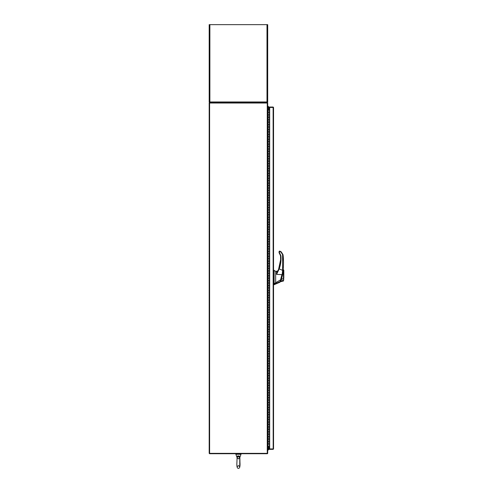 <?xml version="1.0" encoding="UTF-8"?>
<svg xmlns="http://www.w3.org/2000/svg" width="493" height="493" viewBox="0 0 493 493"><rect width="100%" height="100%" fill="white"/><g stroke="black" fill="none" stroke-linecap="round" stroke-linejoin="round"><path stroke-width="0.74" d="M269.671 446.868L267.754 446.868L267.754 446.411M267.754 109.976L267.754 109.52L269.671 109.52M267.329 453.357L267.329 453.72A0.425 0.425 0 0 0 267.687 453.357L267.693 103.025A0.425 0.425 0 0 0 267.329 102.667L209.55 102.661L209.55 103.025M267.268 103.025L209.186 103.025L209.186 453.357L267.268 453.357L267.268 103.025L267.693 103.025M267.693 453.357L267.268 453.357M267.329 103.025L267.329 102.661M269.671 109.002L267.693 108.941M269.671 109.366L267.754 109.366A0.425 0.425 0 0 1 267.693 109.36M267.329 453.72L209.55 453.72L209.55 453.357M267.693 447.447L269.671 447.385M267.693 447.022A0.425 0.425 0 0 1 267.754 447.015L269.671 447.015M273.184 448.938L273.122 107.456L273.547 107.449L273.547 448.938L273.122 449.363L273.184 448.938M273.122 448.932L269.671 448.932L269.671 107.456L273.547 107.449L273.122 107.024L273.122 107.388L268.975 107.388L268.975 107.024L273.122 107.024M273.122 449.363L268.975 449.363L268.975 449L273.122 449M269.671 107.456L268.975 107.456L268.975 109.002M269.671 448.932L268.975 448.932L268.975 447.385M239.82 457.516L238.372 456.647C236.8 457.596 236.541 457.664 237.595 456.845M235.876 454.312L236.283 453.72L235.876 454.312L237.028 457.43C236.874 456.08 237.669 455.643 239.407 456.124L239.851 457.424L241.003 454.312L235.864 454.275M237.065 457.375L236.93 462.255C236.64 466.421 237.139 468.449 238.439 468.35L238.452 468.35M268.944 441.531L268.124 441.531L268.124 439.097L269.344 439.097L267.958 439.097L267.958 441.531L268.944 441.531M267.958 446.411L268.124 443.971L269.344 443.971L267.958 443.971L267.693 446.411M268.944 436.656L268.124 436.656L268.124 434.222L269.344 434.222L267.958 434.222L267.958 436.656L268.944 436.656M268.944 431.782L268.124 431.782L268.124 429.341L269.344 429.341L267.958 429.341L267.958 431.782L268.944 431.782M268.944 426.907L268.124 426.907L268.124 424.467L269.344 424.467L267.958 424.467L267.958 426.907L268.944 426.907M268.944 422.033L268.124 422.033L268.124 419.592L269.344 419.592L267.958 419.592L267.958 422.033L268.944 422.033M268.944 417.152L268.124 417.152L268.124 414.718L269.344 414.718L267.958 414.718L267.958 417.152L268.944 417.152M268.944 412.277L268.124 412.277L268.124 409.837L269.344 409.837L267.958 409.837L267.958 412.277L268.944 412.277M268.944 407.403L268.124 407.403L268.124 404.963L269.344 404.963L267.958 404.963L267.958 407.403L268.944 407.403M268.944 402.528L268.124 402.528L268.124 400.088L269.344 400.088L267.958 400.088L267.958 402.528L268.944 402.528M268.944 397.648L268.124 397.648L268.124 395.213L269.344 395.213L267.958 395.213L267.958 397.648L268.944 397.648M268.944 392.773L268.124 392.773L268.124 390.339L269.344 390.339L267.958 390.339L267.958 392.773L268.944 392.773M268.944 387.899L268.124 387.899L268.124 385.458L269.344 385.458L267.958 385.458L267.958 387.899L268.944 387.899M268.944 383.024L268.124 383.024L268.124 380.584L269.344 380.584L267.958 380.584L267.958 383.024L268.944 383.024M268.944 378.149L268.124 378.149L268.124 375.709L269.344 375.709L267.958 375.709L267.958 378.149L268.944 378.149M268.944 373.269L268.124 373.269L268.124 370.835L269.344 370.835L267.958 370.835L267.958 373.269L268.944 373.269M268.944 368.394L268.124 368.394L268.124 365.96L269.344 365.96L267.958 365.96L267.958 368.394L268.944 368.394M268.944 363.52L268.124 363.52L268.124 361.079L269.344 361.079L267.958 361.079L267.958 363.52L268.944 363.52M268.944 358.645L268.124 358.645L268.124 356.205L269.344 356.205L267.958 356.205L267.958 358.645L268.944 358.645M268.944 353.771L268.124 353.771L268.124 351.33L269.344 351.33L267.958 351.33L267.958 353.771L268.944 353.771M268.944 348.89L268.124 348.89L268.124 346.456L269.344 346.456L267.958 346.456L267.958 348.89L268.944 348.89M268.944 344.015L268.124 344.015L268.124 341.581L269.344 341.581L267.958 341.581L267.958 344.015L268.944 344.015M268.944 339.141L268.124 339.141L268.124 336.701L269.344 336.701L267.958 336.701L267.958 339.141L268.944 339.141M268.944 334.266L268.124 334.266L268.124 331.826L269.344 331.826L267.958 331.826L267.958 334.266L268.944 334.266M268.944 329.392L268.124 329.392L268.124 326.951L269.344 326.951L267.958 326.951L267.958 329.392L268.944 329.392M268.944 324.511L268.124 324.511L268.124 322.077L269.344 322.077L267.958 322.077L267.958 324.511L268.944 324.511M268.944 319.637L268.124 319.637L268.124 317.202L269.344 317.202L267.958 317.202L267.958 319.637L268.944 319.637M268.944 314.762L268.124 314.762L268.124 312.322L269.344 312.322L267.958 312.322L267.958 314.762L268.944 314.762M268.944 309.887L268.124 309.887L268.124 307.447L269.344 307.447L267.958 307.447L267.958 309.887L268.944 309.887M268.944 305.013L268.124 305.013L268.124 302.573L269.344 302.573L267.958 302.573L267.958 305.013L268.944 305.013M268.944 300.132L268.124 300.132L268.124 297.698L269.344 297.698L267.958 297.698L267.958 300.132L268.944 300.132M268.944 295.258L268.124 295.258L268.124 292.817L269.344 292.817L267.958 292.817L267.958 295.258L268.944 295.258M268.944 290.383L268.124 290.383L268.124 287.943L269.344 287.943L267.958 287.943L267.958 290.383L268.944 290.383M268.944 285.509L268.124 285.509L268.124 283.068L269.344 283.068L267.958 283.068L267.958 285.509L268.944 285.509M268.944 280.628L268.124 280.628L268.124 278.194L269.344 278.194L267.958 278.194L267.958 280.628L268.944 280.628M268.944 275.753L268.124 275.753L268.124 273.319L269.344 273.319L267.958 273.319L267.958 275.753L268.944 275.753M268.944 270.879L268.124 270.879L268.124 268.438L269.344 268.438L267.958 268.438L267.958 270.879L268.944 270.879M268.944 266.004L268.124 266.004L268.124 263.564L269.344 263.564L267.958 263.564L267.958 266.004L268.944 266.004M268.944 261.13L268.124 261.13L268.124 258.689L269.344 258.689L267.958 258.689L267.958 261.13L268.944 261.13M268.944 256.249L268.124 256.249L268.124 253.815L269.344 253.815L267.958 253.815L267.958 256.249L268.944 256.249M268.944 251.375L268.124 251.375L268.124 248.94L269.344 248.94L267.958 248.94L267.958 251.375L268.944 251.375M268.944 246.5L268.124 246.5L268.124 244.06L269.344 244.06L267.958 244.06L267.958 246.5L268.944 246.5M268.944 241.625L268.124 241.625L268.124 239.185L269.344 239.185L267.958 239.185L267.958 241.625L268.944 241.625M268.944 236.751L268.124 236.751L268.124 234.311L269.344 234.311L267.958 234.311L267.958 236.751L268.944 236.751M268.944 231.87L268.124 231.87L268.124 229.436L269.344 229.436L267.958 229.436L267.958 231.87L268.944 231.87M268.944 226.996L268.124 226.996L268.124 224.561L269.344 224.561L267.958 224.561L267.958 226.996L268.944 226.996M268.944 222.121L268.124 222.121L268.124 219.681L269.344 219.681L267.958 219.681L267.958 222.121L268.944 222.121M268.944 217.247L268.124 217.247L268.124 214.806L269.344 214.806L267.958 214.806L267.958 217.247L268.944 217.247M268.944 212.372L268.124 212.372L268.124 209.932L269.344 209.932L267.958 209.932L267.958 212.372L268.944 212.372M268.944 207.491L268.124 207.491L268.124 205.057L269.344 205.057L267.958 205.057L267.958 207.491L268.944 207.491M268.944 202.617L268.124 202.617L268.124 200.183L269.344 200.183L267.958 200.183L267.958 202.617L268.944 202.617M268.944 197.742L268.124 197.742L268.124 195.302L269.344 195.302L267.958 195.302L267.958 197.742L268.944 197.742M268.944 192.868L268.124 192.868L268.124 190.427L269.344 190.427L267.958 190.427L267.958 192.868L268.944 192.868M268.944 187.987L268.124 187.987L268.124 185.553L269.344 185.553L267.958 185.553L267.958 187.987L268.944 187.987M268.944 183.113L268.124 183.113L268.124 180.678L269.344 180.678L267.958 180.678L267.958 183.113L268.944 183.113M268.944 178.238L268.124 178.238L268.124 175.798L269.344 175.798L267.958 175.798L267.958 178.238L268.944 178.238M268.944 173.363L268.124 173.363L268.124 170.923L269.344 170.923L267.958 170.923L267.958 173.363L268.944 173.363M268.944 168.489L268.124 168.489L268.124 166.049L269.344 166.049L267.958 166.049L267.958 168.489L268.944 168.489M268.944 163.608L268.124 163.608L268.124 161.174L269.344 161.174L267.958 161.174L267.958 163.608L268.944 163.608M268.944 158.734L268.124 158.734L268.124 156.299L269.344 156.299L267.958 156.299L267.958 158.734L268.944 158.734M268.944 153.859L268.124 153.859L268.124 151.419L269.344 151.419L267.958 151.419L267.958 153.859L268.944 153.859M268.944 148.985L268.124 148.985L268.124 146.544L269.344 146.544L267.958 146.544L267.958 148.985L268.944 148.985M268.944 144.11L268.124 144.11L268.124 141.67L269.344 141.67L267.958 141.67L267.958 144.11L268.944 144.11M268.944 139.229L268.124 139.229L268.124 136.795L269.344 136.795L267.958 136.795L267.958 139.229L268.944 139.229M268.944 134.355L268.124 134.355L268.124 131.921L269.344 131.921L267.958 131.921L267.958 134.355L268.944 134.355M268.944 129.48L268.124 129.48L268.124 127.04L269.344 127.04L267.958 127.04L267.958 129.48L268.944 129.48M268.944 124.606L268.124 124.606L268.124 122.165L269.344 122.165L267.958 122.165L267.958 124.606L268.944 124.606M268.944 119.731L268.124 119.731L268.124 117.291L269.344 117.291L267.958 117.291L267.958 119.731L268.944 119.731M268.944 114.851L268.124 114.851L268.124 112.416L269.344 112.416L267.958 112.416L267.958 114.851L268.944 114.851M269.671 109.976L267.693 109.976M269.344 109.976L269.344 446.411L268.124 446.411M269.671 446.411L269.344 446.411M268.765 447.385L268.765 448.685L268.765 447.385M278.311 281.183L275.661 282.754L275.661 283.586L280.147 281.552C279.882 282.421 279.882 282.421 280.147 281.552C279.882 282.421 279.882 282.421 280.147 281.552L280.147 281.558C279.882 282.421 279.882 282.421 280.147 281.552C279.882 282.421 279.882 282.421 280.147 281.552L279.95 282.212L274.12 284.701L275.661 283.58L273.738 284.701L273.738 270.306L273.738 283.783L274.12 283.783L274.12 270.306L274.12 284.406L273.738 284.406M275.661 271.267L274.12 270.528M280.499 281.349L280.511 281.3C280.209 282.175 280.209 282.175 280.511 281.3C280.209 282.175 280.209 282.175 280.511 281.3C280.209 282.175 280.209 282.175 280.511 281.3L283.124 270.226M283.044 270.805A57.589 57.589 0 0 0 283.044 270.786L283.099 270.374M280.634 280.948L280.572 281.127C280.283 281.971 280.283 281.971 280.572 281.127L280.572 281.127C280.283 281.971 280.283 281.971 280.572 281.127L280.381 281.127M281.99 276.246L281.86 276.77M282.273 275.026L282.366 274.607M280.794 281.398L280.813 281.337C280.529 282.23 280.529 282.23 280.813 281.337L281.287 279.611C282.378 275.957 283.056 272.697 283.309 269.831C283.068 272.611 282.397 275.87 281.287 279.611L283.438 278.391L283.444 277.805M283.457 276.025L283.463 274.977M283.561 280.955L280.351 281.768M283.814 276.425L283.814 270.195L283.814 276.425M273.738 275.359L273.738 274.059M277.769 271.255L276.863 271.384L278.157 270.521L276.709 271.594L275.661 271.378L275.661 282.834L274.12 283.783M280.542 260.963L280.277 263.182L280.542 260.963M280.147 281.558L281.885 274.638L276.579 274.379L279.211 268.888L278.847 268.771L280.628 259.608L278.847 268.771L277.769 271.045L278.453 269.807M282.581 254.598L282.957 254.554L283.53 262.492L282.957 254.554C283.66 257.525 283.666 267.508 283 270.429L282.618 270.367L282.156 274.73L283 270.429C283.666 267.508 283.66 257.525 282.957 254.554L281.195 251.837L279.845 251.153L279.704 251.498L280.992 252.151L282.581 254.598L282.618 270.367L279.211 268.888C280.733 264.605 281.3 260.205 280.911 255.676L279.5 252.773L279.241 253.063L280.529 255.719L280.628 259.608L278.52 269.64M279.198 251.387L279.056 251.917L279.845 251.153L279.056 251.683L279.056 252.644L279.439 252.638L279.266 251.239L279.056 251.683L279.63 251.11L279.63 251.485M283.068 269.874L282.988 270.497M268.765 109.002L268.765 107.702A1.83 1.83 0 0 0 267.693 106.032M274.12 270.306L273.547 270.404M275.661 282.834L275.661 283.58M282.834 270.897L281.065 279.611M280.511 281.3C280.209 282.175 280.209 282.175 280.511 281.3L280.32 281.3M281.053 279.648L280.93 280.036M283.814 279.636L283.814 279.876C283.814 280.825 283.814 280.825 283.814 279.876L280.794 281.392M282.304 274.884L282.403 274.416M283.044 270.774L282.409 274.391M283.814 278.385L283.814 270.195L283.814 278.385L283.438 278.391L283.364 269.819L283.53 280.129C283.574 281.207 283.574 281.207 283.53 280.129L280.813 281.337C280.529 282.23 280.529 282.23 280.813 281.337C280.529 282.23 280.529 282.23 280.813 281.337C280.529 282.23 280.529 282.23 280.813 281.337C280.529 282.23 280.529 282.23 280.813 281.337L281.084 279.537M282.908 271.686A57.589 57.589 0 0 0 283.007 271.027M281.09 279.531L280.813 281.337M283.574 269.837L283.814 270.195L283.302 269.917M283.155 271.279L283.105 271.661M283.068 271.908L283.019 272.222M283.45 278.557L283.5 279.445M273.738 282.323L273.738 284.313M280.529 279.87L275.661 282.754L275.661 283.586M275.661 271.378L277.769 271.045M277.953 270.984L276.579 274.379L276.709 271.594M280.992 252.151L281.195 251.837L279.845 251.153M280.911 255.676L280.529 255.719L279.056 252.644L279.371 252.927L279.056 251.683L279.63 251.11M267.693 449.154A0.493 0.493 0 0 0 268.346 448.685A0.493 0.493 0 0 0 267.693 448.217M267.693 450.349A1.83 1.83 0 0 0 268.765 448.685M267.693 107.234A0.493 0.493 0 0 1 268.346 107.702A0.493 0.493 0 0 1 267.693 108.17M266.861 102.661L266.996 101.965L267.693 101.965A0.696 0.696 0 0 1 266.996 102.661L267.188 101.965M209.691 101.965L209.882 102.661A0.696 0.696 0 0 1 209.186 101.965L209.882 101.965L210.018 102.661M209.882 102.661L209.186 101.965L209.186 24.65L267.693 24.65L267.693 101.965L266.996 102.661M209.611 453.357L209.611 103.025M239.29 456.851A0.684 0.407 120.7 0 1 239.407 456.124M268.161 109.976L268.161 112.416M268.161 114.851L268.161 117.291M268.161 119.731L268.161 122.165M268.161 124.606L268.161 127.04M268.161 129.48L268.161 131.921M268.161 134.355L268.161 136.795M268.161 139.229L268.161 141.67M268.161 144.11L268.161 146.544M268.161 148.985L268.161 151.419M268.161 153.859L268.161 156.299M268.161 158.734L268.161 161.174M268.161 163.608L268.161 166.049M268.161 168.489L268.161 170.923M268.161 173.363L268.161 175.798M268.161 178.238L268.161 180.678M268.161 183.113L268.161 185.553M268.161 187.987L268.161 190.427M268.161 192.868L268.161 195.302M268.161 197.742L268.161 200.183M268.161 202.617L268.161 205.057M268.161 207.491L268.161 209.932M268.161 212.372L268.161 214.806M268.161 217.247L268.161 219.681M268.161 222.121L268.161 224.561M268.161 226.996L268.161 229.436M268.161 231.87L268.161 234.311M268.161 236.751L268.161 239.185M268.161 241.625L268.161 244.06M268.161 246.5L268.161 248.94M268.161 251.375L268.161 253.815M268.161 256.249L268.161 258.689M268.161 261.13L268.161 263.564M268.161 266.004L268.161 268.438M268.161 270.879L268.161 273.319M268.161 275.753L268.161 278.194M268.161 280.628L268.161 283.068M268.161 285.509L268.161 287.943M268.161 290.383L268.161 292.817M268.161 295.258L268.161 297.698M268.161 300.132L268.161 302.573M268.161 305.013L268.161 307.447M268.161 309.887L268.161 312.322M268.161 314.762L268.161 317.202M268.161 319.637L268.161 322.077M268.161 324.511L268.161 326.951M268.161 329.392L268.161 331.826M268.161 334.266L268.161 336.701M268.161 339.141L268.161 341.581M268.161 344.015L268.161 346.456M268.161 348.89L268.161 351.33M268.161 353.771L268.161 356.205M268.161 358.645L268.161 361.079M268.161 363.52L268.161 365.96M268.161 368.394L268.161 370.835M268.161 373.269L268.161 375.709M268.161 378.149L268.161 380.584M268.161 383.024L268.161 385.458M268.161 387.899L268.161 390.339M268.161 392.773L268.161 395.213M268.161 397.648L268.161 400.088M268.161 402.528L268.161 404.963M268.161 407.403L268.161 409.837M268.161 412.277L268.161 414.718M268.161 417.152L268.161 419.592M268.161 422.033L268.161 424.467M268.161 426.907L268.161 429.341M268.161 431.782L268.161 434.222M268.161 436.656L268.161 439.097M267.717 446.411L267.717 109.976M268.161 441.531L268.161 443.971M269.406 109.976L269.406 446.411M280.628 259.608L280.535 255.75M209.882 24.65L209.882 101.965L266.996 101.965L266.996 24.65M240.59 453.72L241.003 454.312L240.652 453.726M238.439 468.35C239.734 468.449 240.239 466.421 239.943 462.255L239.851 457.424M237.108 457.818L238.439 458.903L239.771 457.818L239.771 466.692L238.439 465.608L237.108 466.692M282.6 272.592L282.809 271.717"/></g></svg>
